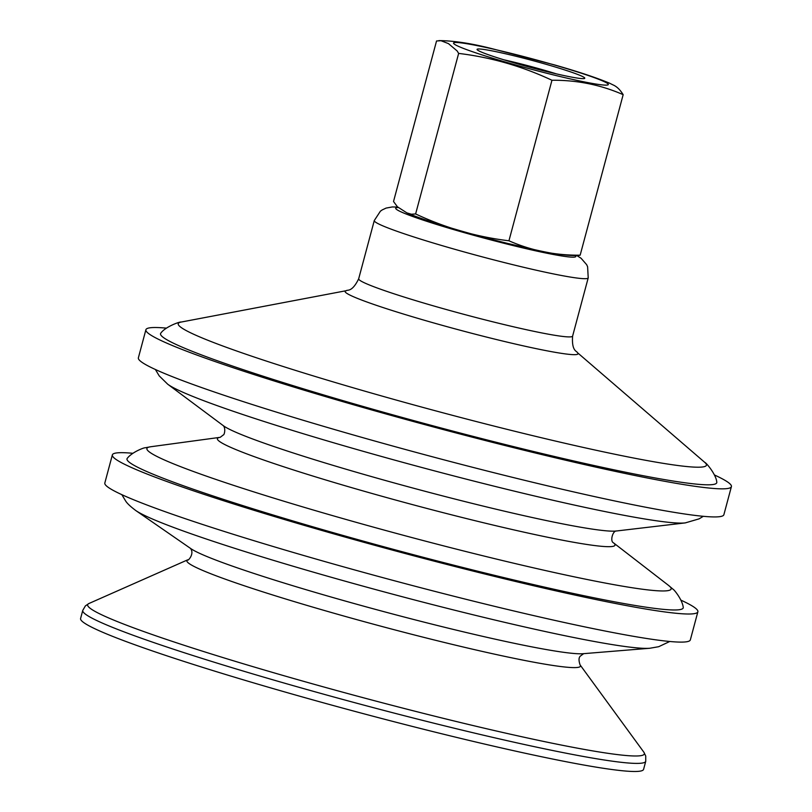 <?xml version="1.0" encoding="UTF-8"?>
<svg xmlns="http://www.w3.org/2000/svg" width="812" height="812" viewBox="0 0 812 812"><rect width="100%" height="100%" fill="white"/><g stroke="black" fill="none" stroke-linecap="round" stroke-linejoin="round"><path stroke-width="1.22" d="M518.716 56.941A55.754 3.583 15 0 0 477.121 49.633A55.754 3.583 15 0 0 530.003 67.274A55.754 3.583 15 0 0 584.61 78.429A55.754 3.583 15 0 0 518.716 56.941M503.795 59.783A49.928 3.207 -165 0 1 518.492 63.275A49.928 3.207 -165 0 1 556.433 73.882M714.398 474.949A303.079 19.478 -165 0 1 731.409 486.621L723.878 514.717A303.079 19.478 -165 0 1 450.01 461.429A303.079 19.478 -165 0 1 138.375 357.828L145.896 329.733A303.079 19.478 -165 0 1 166.47 328.139M425.935 541.269A271.381 17.448 -165 0 1 147.408 450.112A271.381 17.448 -165 0 1 150.616 446.762L220.062 437.343A205.832 13.236 -165 0 0 217.789 439.871A205.832 13.236 -165 0 0 429.04 509.002A205.832 13.236 -165 0 0 613.375 542.741L668.804 585.604A271.381 17.448 -165 0 1 425.935 541.269M668.53 585.391L673.168 589.339C673.767 589.289 682.141 599.185 683.237 607.234A287.925 18.503 -165 0 1 423.052 557.245A287.925 18.503 -165 0 1 127.545 460.536A287.925 18.503 -165 0 1 127.311 458.272C132.285 451.848 144.485 447.473 144.972 447.808L150.971 446.712M680.862 600.119A303.079 19.478 -165 0 1 697.873 611.791A303.079 19.478 -165 0 1 423.996 558.504A303.079 19.478 -165 0 1 112.36 454.903A303.079 19.478 -165 0 1 132.924 453.299M697.873 611.791L690.342 639.876A303.079 19.478 -165 0 1 416.465 586.599A303.079 19.478 -165 0 1 104.829 482.988L112.36 454.903M82.753 610.411A291.427 18.737 -165 0 0 83.301 612.146A291.427 18.737 -165 0 0 382.411 710.033A291.427 18.737 -165 0 0 645.753 761.27L643.581 769.35A291.427 18.737 -165 0 1 380.239 718.123A291.427 18.737 -165 0 1 80.591 618.5L82.753 610.411L85.402 605.874L88.904 603.519A288.189 18.524 -165 0 0 88.183 606.412A288.189 18.524 -165 0 0 383.964 703.212A288.189 18.524 -165 0 0 643.875 752.216L580.113 664.937A203.741 13.093 -165 0 1 396.368 630.295A203.741 13.093 -165 0 1 187.247 561.853A203.741 13.093 -165 0 1 187.765 559.803C187.136 561.802 194.768 554.434 190.698 548.668L190.312 548.222M704.725 462.353C706.024 462.444 716.154 474.441 716.773 482.064A287.925 18.503 -165 0 1 456.588 432.075A287.925 18.503 -165 0 1 161.08 335.366A287.925 18.503 -165 0 1 160.847 333.113C165.201 326.82 179.97 321.481 181.137 322.059A273.421 17.58 -165 0 0 178.741 325.307A273.421 17.58 -165 0 0 459.369 417.145A273.421 17.58 -165 0 0 704.725 462.353L577.291 352.53A120.562 7.755 -165 0 1 469.103 332.595A120.562 7.755 -165 0 1 345.354 292.097A120.562 7.755 -165 0 1 346.419 290.666L181.137 322.059M731.409 486.621A303.079 19.478 -165 0 1 457.532 433.334A303.079 19.478 -165 0 1 145.896 329.733M580.154 255.191L577.86 255.567C557.144 255.75 539.838 250.806 508.109 243.549C468.849 233.775 426.807 221.463 406.934 212.906L411.379 214.226L415.622 213.942C445.382 227.918 476.492 236.86 508.941 240.788C531.332 250.614 555.073 255.415 580.154 255.191L623.169 94.669C600.778 84.844 577.038 80.043 551.957 80.256C522.197 66.29 491.087 57.337 458.638 53.409L457.166 50.963L448.447 43.615L441.017 40.722L436.541 40.976L393.526 201.508L397.444 206.806L406.934 212.917M609.051 82.956L613.06 84.915C616.795 86.519 620.165 89.767 623.159 94.679M458.638 53.409L415.622 213.942M551.957 80.256L508.941 240.788M548.465 73.679A80.094 5.146 15 0 0 606.29 82.702A80.094 5.146 15 0 0 513.387 53.937A80.094 5.146 15 0 0 455.562 44.914A80.094 5.146 15 0 0 548.465 73.679M575.393 255.638A93.258 5.999 -165 0 1 491.575 240.098A93.258 5.999 -165 0 1 395.86 208.775A93.258 5.999 -165 0 1 398.235 207.537M167.719 384.218L223.432 425.762A205.974 13.236 -165 0 0 433.222 493.442A205.974 13.236 -165 0 0 616.247 531.018L685.267 522.898A271.381 17.448 -165 0 1 444.123 473.406A271.381 17.448 -165 0 1 167.719 384.218L159.203 375.875L155.386 369.49M135.777 510.535L190.861 548.638A206.258 13.256 -165 0 0 400.397 616.034A206.258 13.256 -165 0 0 583.016 653.711L649.773 648.26A270.335 17.377 -165 0 1 410.415 598.87A270.335 17.377 -165 0 1 135.777 510.535C130.529 506.597 127.159 503.43 125.667 501.034L121.841 494.66M576.896 255.607L581.057 258.236L586.65 264.661L587.614 266.762L588.213 277.877A110.747 7.115 -165 0 1 488.144 258.409A110.747 7.115 -165 0 1 374.484 221.209A110.747 7.115 -165 0 1 374.281 220.549L358.681 278.77C351.961 292.746 347.16 289.478 346.419 290.666M588.213 277.877L572.612 336.097A110.747 7.115 -165 0 1 472.543 316.629A110.747 7.115 -165 0 1 358.884 279.429A110.747 7.115 -165 0 1 358.681 278.77M685.267 522.898L699.122 518.848L703.314 516.31M220.225 437.323L223.341 434.927C224.315 435.11 225.837 428.766 223.564 425.995L223.178 425.559M616.562 530.967C612.735 530.551 609.863 541.259 613.405 542.761M649.773 648.26L658.684 646.707L669.778 641.48M583.696 653.63L580.367 656.086C578.682 657.598 578.601 660.552 580.113 664.937M187.765 559.803L88.904 603.519M645.753 761.27L645.733 756.013L643.875 752.216M397.697 207.06L392.318 206.948L386.065 208.095L382.158 209.943L380.392 211.201L374.281 220.549M572.612 336.097C571.445 351.555 577.241 351.129 577.291 352.53M609.751 83.26C596.769 77.84 578.509 71.76 554.992 65.041L492.042 48.679C471.478 43.412 453.746 40.712 438.835 40.6"/></g></svg>
